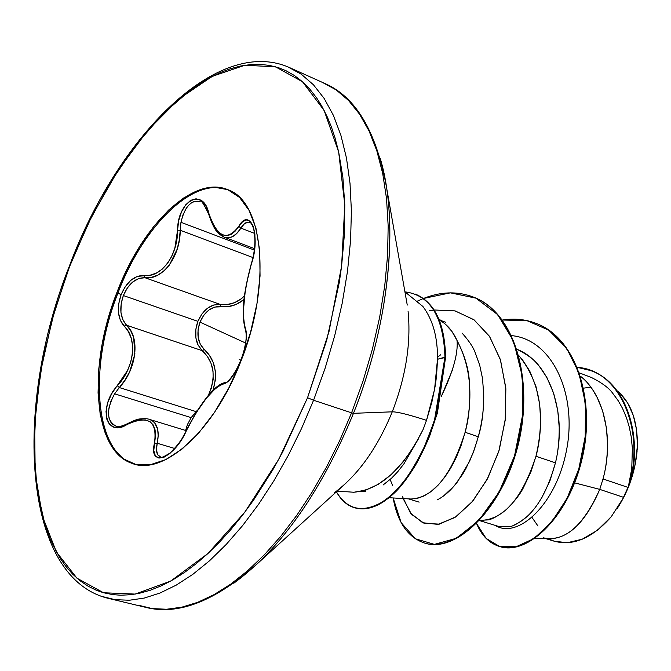 <?xml version="1.0" encoding="UTF-8"?>
<svg xmlns="http://www.w3.org/2000/svg" width="671" height="671" viewBox="0 0 671 671"><rect width="100%" height="100%" fill="white"/><g stroke="black" fill="none" stroke-linecap="round" stroke-linejoin="round"><path stroke-width="1.01" d="M241.099 360.696L244.085 350.514L245.98 341.086L246.374 333.328L244.059 323.615L243.439 317.559L243.447 310.145L245.133 292.254L246.735 282.642L253.806 254.083L255.072 243.531L254.879 233.911L253.261 226.337L250.451 221.531L246.802 219.878L242.734 221.531L235.06 231.26L231.05 234.481L226.873 235.722L222.613 234.884L218.478 231.998L214.678 227.268L211.407 220.935L205.745 205.645L201.292 200.562L196.049 198.792L190.639 200.352L185.624 204.907L181.489 211.902L178.679 220.667L177.555 230.228L180.222 230.254L179.325 239.824L177.194 249.134L169.344 265.112L164.043 270.874L157.777 275.144L151.336 277.391L144.944 277.727L220.273 304.433L213.764 305.003L207.44 308.249L201.828 314.07L197.903 321.334L123.347 295.55L197.903 321.334L195.84 329.461L195.89 337.916L198.121 345.154L202.248 350.673L126.567 325.25L122.818 319.715L120.939 312.401L121.157 303.846L123.347 295.55L127.247 288.077L132.673 282.021L138.738 278.507L144.944 277.727C162.382 280.461 180.382 256.641 180.222 230.254L252.967 257.572L180.222 230.254L180.96 222.302L254.326 250.065L180.96 222.302L183.024 214.779L186.211 208.379L188.459 205.443L191.545 202.726L194.104 201.426L200.168 201.485M115.764 426.018L112.644 424.307L110.707 422.093L109.088 418.335L108.476 414.049L108.92 408.153L111.009 400.897L114.598 393.818L191.168 417.622L187.486 424.458L185.59 430.447M199.975 322.122L203.758 315.227L208.924 310.01L214.896 307.033L228.459 306.538L235.84 304.559L244.143 299.409C236.964 305.23 229.272 307.612 221.053 306.555C211.935 306.026 204.915 311.218 199.975 322.122L245.586 343.007L199.975 322.122C196.192 333.588 197.626 342.713 204.303 349.507L200.344 344.34L198.18 337.58L198.037 329.889L199.975 322.122M228.132 189.818C193.416 175.97 143.049 226.06 117.928 293.11L116.821 292.724C142.093 225.23 192.912 174.98 227.595 189.599C263.418 200.99 272.007 284.135 240.948 361.082L250.501 332.489L256.959 303.661L260.054 275.915L259.702 250.459L255.986 228.366L249.151 210.493L239.564 197.459L227.712 189.641L214.124 187.167L199.371 189.943L184.039 197.71L168.673 210.023L153.802 226.362L139.92 246.064L127.465 268.442L116.821 292.724L108.308 318.138L102.218 343.862L98.746 369.058L98.058 392.896L100.214 414.561L105.221 433.248L112.971 448.211L123.271 458.796L135.827 464.441L150.212 464.76L165.913 459.551L182.311 448.849L198.733 432.963L214.452 412.447L228.744 388.14L240.948 361.082C214.041 431.638 162.776 476.754 131.441 463.149C92.766 449.88 87.817 365.485 116.821 292.724L117.928 293.11C143.049 226.06 193.416 175.97 228.132 189.818M208.622 214.024C203.481 203.38 200.654 199.195 200.143 201.468C191.126 199.765 184.726 206.71 180.96 222.302L180.222 230.254L177.555 230.228L174.837 248.27L171.709 256.439L167.423 263.552L162.197 269.18L156.335 273.08L150.136 275.185L137.245 276.41L130.652 280.453L125.024 287.003L121.124 294.636L117.928 293.11L121.124 294.636L118.725 303.72L118.465 312.669L120.386 320.495L128.312 331.583L131.164 338.075L132.598 345.557L132.455 353.793L130.686 362.306L127.415 370.694L111.663 393.751L107.729 402.701L106.026 411.398L106.639 418.813L109.39 424.24L114.02 427.159L120.101 427.259L133.638 421.43L139.937 419.845L145.506 419.912L150.061 421.665L153.298 425.045L155.093 429.893L155.454 436.016L153.776 450.509L155.337 455.752L158.884 458.083L163.892 457.295L169.771 453.562L175.903 447.331L181.707 439.237L195.798 413.277L206.291 398.314L215.97 387.93L220.063 385.079L227.435 382.034L232.132 376.884L236.88 369.176L240.822 360.486C246.156 345.498 247.658 334.695 245.326 328.069L245.36 329.587L245.326 328.069C241.602 313.927 243.607 292.615 251.323 264.122L251.323 264.122C261.128 236.88 250.426 205.829 238.775 226.27C227.159 241.719 217.186 237.425 208.866 213.386C203.07 186.538 177.48 200.998 177.555 230.228C177.974 255.542 160.889 278.18 143.98 275.462C134.343 275.37 126.727 281.761 121.124 294.636C116.569 308.039 117.626 318.633 124.294 326.4C137.656 338.092 134.351 368.035 117.375 385.741C98.184 406.24 105.565 438.373 126.995 424.542L127.415 423.703L126.995 424.542C148.333 414.745 157.492 420.935 154.456 443.12L157.215 443.254L174.686 448.471L157.215 443.254C159.807 430.245 157.14 422.269 149.214 419.316L152.309 420.751L154.816 423.007L157.685 429.365L158.163 435.789L157.215 443.254L154.456 443.12C148.241 468.433 174.695 458.486 186.555 430.287L186.395 430.623M532.061 517.534L537.966 526.022M101.883 596.435L115.135 599.673L129.327 600.243L144.332 598.054L160.025 593.021L176.238 585.129L192.795 574.368L209.52 560.788L226.194 544.475L242.625 525.578L258.587 504.273L273.877 480.797L288.262 455.416L301.564 428.45L313.575 400.243L307.544 397.744L278.792 459.232L244.781 512.225L207.918 553.533L170.652 581.094L135.232 594.087L103.535 592.753L76.955 578.176L56.414 552.015L42.432 516.259L35.194 473.021L34.624 424.424L40.445 372.531L52.254 319.321L69.23 266.454L91.675 216.498L117.937 170.568L147.477 130.711L179.274 98.738L212.153 76.393L244.722 65.28L275.395 66.764L302.445 81.719L324.101 110.371L338.67 151.998L344.793 204.865L341.598 266.085L328.958 331.851L307.544 397.744L313.575 400.243L301.564 428.45L288.262 455.416L273.877 480.797L258.587 504.273L242.625 525.578L226.194 544.475L209.52 560.788L192.795 574.368L176.238 585.129L160.025 593.021L144.332 598.054L129.327 600.243L115.135 599.673L101.883 596.435M138.704 605.284L152.2 608.589L166.618 609.251L181.841 607.18L197.719 602.315L214.091 594.615L230.79 584.089L247.616 570.778L264.374 554.774L280.855 536.204L296.834 515.261L312.099 492.17L326.45 467.184L339.669 440.629L351.579 412.833L313.575 400.243L351.579 412.833L339.669 440.629L326.45 467.184L312.099 492.17L296.834 515.261L280.855 536.204L264.374 554.774L247.616 570.778L230.79 584.089L214.091 594.615L197.719 602.315L181.841 607.18L166.618 609.251L152.2 608.589L138.704 605.284M233.743 583.267C281.115 548.517 321.032 491.868 353.483 413.319L351.579 412.833L353.483 413.319L392.258 411.826L353.483 413.319C389.75 322.826 399.245 221.413 380.189 158.255M334.628 492.548C358.104 475.043 377.32 448.136 392.258 411.826C405.88 376.473 411.155 343.015 408.094 311.453C411.155 343.015 405.88 376.473 392.258 411.826C397.383 411.793 408.798 414.628 426.504 420.348C408.798 414.628 397.383 411.793 392.258 411.826C377.32 448.136 358.104 475.043 334.628 492.548M441.426 396.217L452.464 369.931M439.32 320.117C446.811 324.059 452.732 330.887 457.077 340.583L451.877 331.348L445.401 324.236M336.431 491.809C347.335 510.077 362.877 513.323 383.066 501.564C391.126 496.062 399.077 487.968 406.928 477.274C412.472 469.323 418.36 458.989 424.584 446.29L434.405 420.683L444.94 357.173C443.514 316.796 430.178 295.022 404.923 291.843L422.915 306.479C432.921 319.899 437.777 337.496 437.484 359.262L434.573 389.406L426.504 420.348L423.149 429.423C403.17 469.063 379.954 490.006 353.483 492.271M443.539 495.978L454.116 486.014L462.655 474.246L465.758 468.903L472.778 453.722L476.93 441.451M478.255 436.779L465.12 432.275L460.943 445.989L456.146 457.723L450.627 468.283L444.898 477.014L438.289 484.974L430.656 491.843L424.089 495.936L417.026 498.486M535.307 538.192L549.163 538.838C568.849 538.477 585.716 521.996 599.748 489.385L623.695 497.379L628.232 487.482L603.011 478.951L599.748 489.385L574.678 482.868L599.748 489.385C583.342 526.098 564.521 542.252 543.3 537.848M479.455 520.57L498.226 526.307L508.953 526.693C512.912 526.525 518.968 523.137 527.104 516.519M541.74 497.89L550.019 480.562L555.445 462.847L535.97 456.255L530.996 471.654L523.447 487.624C520.033 494.443 514.196 501.874 505.934 509.91C497.421 516.511 491.13 519.866 487.045 519.975L479.723 520.277M588.844 384.626L592.896 390.111L597.324 397.744L602.743 411.189L606.475 428.182L607.565 444.37C607.347 457.555 605.829 469.088 603.011 478.951L628.232 487.482L631.763 468.576L632.367 448.262L631.193 436.687L629.289 427.091L626.563 417.949L622.554 408.413L618.259 400.797L612.883 393.5C609.193 388.173 602.03 382.831 591.403 377.479L579.476 372.933M522.39 359.698L529.746 371.071L536.037 386.756L539.652 404.127L540.65 420.725C540.365 434.254 538.805 446.098 535.97 456.255L555.445 462.847C558.02 452.657 559.279 440.813 559.211 427.31L557.777 410.711L553.667 393.248L546.882 377.471L539.081 365.972C535.173 360.327 527.892 354.808 517.232 349.415L517.047 349.339C548.668 361.417 565.594 409.344 557.173 454.368M437.492 357.207L440.755 354.716L437.492 357.207M630.371 481.828L635.328 463.72L637.416 445.712C637.534 420.44 630.748 402.114 617.043 390.732L620.063 393.365L627.679 403.019L633.281 415.324L636.586 429.792L637.416 445.712L636.779 454.233L634.422 467.955L630.371 481.828M616.146 390.044L615.492 389.566M389.18 497.723L410.954 499.014C433.34 497.79 451.398 475.546 465.12 432.275C473.508 397.224 470.824 366.66 457.077 340.583C464.726 355.311 468.861 369.461 469.465 383.032C470.472 402.13 469.021 418.545 465.12 432.275L478.272 436.729C483.43 420.432 484.798 400.788 482.374 377.798L479.69 365.158L475.034 352.241C473.089 346.949 468.744 340.532 462 333.001M548.358 538.805L554.254 541.212C573.328 546.295 592.334 538.125 611.273 516.704L623.695 497.379L599.748 489.385L603.011 478.951C613.797 440.419 604.898 395.42 580.591 376.339M495.383 525.435C516.745 539.283 555.362 506.546 566.29 451.373C577.748 396.494 553.466 339.643 511.671 335.626C553.466 339.643 577.748 396.494 566.29 451.373C555.362 506.546 516.745 539.283 495.383 525.435M502.445 320.033L526.752 320.57L548.635 330.09L566.517 348.064L579.081 373.219L585.431 403.506L585.229 436.343L578.821 468.87L567.121 498.251L551.587 522.08L533.965 538.57L516.066 546.764L499.635 546.513L486.106 538.394L476.586 523.539C481.552 535.525 489.125 543.158 499.308 546.42C526.349 555.378 567.247 518.289 581.245 459.769C595.63 401.493 576.305 338.394 536.037 323.363C525.468 319.295 514.271 318.18 502.445 320.033M628.425 486.995L630.681 480.889C642.675 435.672 626.026 382.554 590.958 370.669L591.218 370.769C626.127 382.805 642.642 435.798 630.681 480.889L628.517 486.76C643.237 440.772 627.393 383.074 590.69 370.568L577.387 367.364C621.942 370.191 645.569 434.64 628.517 486.76L623.695 497.379L617.06 508.752M499.585 546.504C526.618 555.764 567.716 518.733 581.782 460.054C596.251 401.627 576.783 338.343 536.314 323.472L536.59 323.581C576.867 338.612 596.192 401.703 581.807 459.962C567.809 518.473 526.911 555.546 499.861 546.588L499.308 546.42M479.681 520.319L481.258 520.402C504.231 519.203 522.474 497.815 535.97 456.255C545.607 414.821 539.92 381.304 518.918 355.714M390.136 479.522L392.728 485.829M457.077 340.583C458.159 353.726 452.95 372.237 441.443 396.1M437.484 359.262L444.94 357.173L436.779 412.74C431.545 429.314 426.521 442.524 421.707 452.355C412.329 470.128 403.774 482.877 396.041 490.585C381.162 505.422 367.28 511.126 354.389 507.704L355.009 507.888C367.901 511.31 381.791 505.615 396.67 490.778C402.525 484.63 408.765 476.167 415.399 465.397C419.954 457.53 424.709 447.733 429.675 435.999L437.408 412.95L445.569 357.4L437.484 359.262C436.628 378.41 435.823 381.514 435.018 386.882L431.856 402.214L426.504 420.348L423.149 429.423L413.764 446.903L402.885 462.235L390.967 474.816L378.494 484.194L365.972 490.056L353.869 492.254L346.605 491.742M383.107 484.999L391.52 478.247L397.786 471.654L403.867 463.929L418.981 437.903M429.121 310.883L433.701 310.044L429.121 310.883M403.078 498.545L411.524 514.33L423.963 523.221L439.312 524.152L456.179 516.645L472.921 500.96L487.817 478.129L499.258 449.922L505.372 418.687L505.766 387.612L500.289 359.354L489.352 336.154L473.843 319.681L454.972 310.874L434.129 309.985L455.123 310.908L474.103 319.874L489.654 336.607L500.532 360.134L505.859 388.744L505.221 420.105L498.763 451.499L487.012 479.664L471.83 502.26L454.904 517.5L437.97 524.387L422.705 522.734L410.509 513.08L402.457 496.548M393.147 497.957L401.141 522.625L415.349 538.779L434.414 544.382L456.397 538.268L478.851 520.386L499.107 492.036L514.548 455.861L522.491 415.575L522.206 376.02L513.634 341.262L497.647 314.582L475.89 298.15L450.417 292.85L423.451 298.469C440.78 291.575 457.303 291.063 473.03 296.934C512.988 311.612 533.697 377.538 517.869 443.447C501.824 509.432 455.492 553.005 424.517 543.032C407.918 537.454 397.467 522.424 393.147 497.957M423.258 298.545L417.547 301.061L423.258 298.545M424.517 543.032L425.104 543.208C456.087 553.181 502.42 509.616 518.465 443.657C534.292 377.756 513.575 311.847 473.609 297.161L473.315 297.052C513.466 311.545 534.351 377.63 518.448 443.716C502.336 509.876 455.785 553.416 424.81 543.116M354.389 507.704C346.84 505.372 340.776 499.937 336.205 491.382M483.489 388.199C484.445 404.437 482.701 420.608 478.272 436.729L474.33 449.553L469.499 461.463L457.597 481.669C450.954 490.392 444.11 496.481 437.047 499.945M384.651 176.733C397.551 239.799 386.244 331.331 353.483 413.319M322.6 82.508L336.146 89.889L348.543 100.465L359.589 114.213L369.092 131.055L376.85 150.866L382.705 173.454L386.521 198.566L388.173 225.892L387.603 255.072L384.76 285.687L379.66 317.266L372.355 349.323L362.944 381.354L351.579 412.833L362.944 381.354L372.355 349.323L379.66 317.266L384.76 285.687L387.603 255.072L388.173 225.892L386.521 198.566L382.705 173.454L376.85 150.866L369.092 131.055L359.589 114.213L348.543 100.465L336.146 89.889L322.6 82.508M287.976 66.932L301.271 74.221L313.407 84.739L324.185 98.486L333.403 115.37L340.893 135.282L346.471 158.029L350.01 183.351L351.403 210.937L350.581 240.428L347.494 271.394L342.176 303.359L334.67 335.835L325.091 368.304L313.575 400.243L325.091 368.304L334.67 335.835L342.176 303.359L347.494 271.394L350.581 240.428L351.403 210.937L350.01 183.351L346.471 158.029L340.893 135.282L333.403 115.37L324.185 98.486L313.407 84.739L301.271 74.221L287.976 66.932M69.532 266.689L88.664 222.579L111.025 181.556L136.07 144.835L163.162 113.634L191.554 89.142L205.972 79.765L220.382 72.502L230.614 68.66L240.713 66.01L250.669 64.567L260.398 64.382L269.859 65.473L279.019 67.888L286.064 70.765L294.485 75.563L302.453 81.728L309.876 89.218L316.72 98.033L321.753 106.06L327.423 117.224L331.432 127.054L334.972 137.689L338.679 152.007L342.856 177.186L344.793 204.856L344.382 234.665L341.606 266.068L339.316 282.273L326.735 340.18L307.544 397.744L282.726 451.935L272.745 469.935L253.655 499.97L242.533 515.185L231.168 529.209L219.585 542.034L207.909 553.533L196.209 563.674L184.517 572.455L172.95 579.803L161.552 585.716L150.363 590.212L139.493 593.265L131.046 594.691L120.805 595.219L112.946 594.657L103.544 592.753L96.364 590.287L87.884 586.085L79.966 580.667L72.611 574.091L65.884 566.425L59.778 557.718L50.384 539.627L45.301 525.98L37.123 489.981L34.087 449.268L36.075 405.242L42.852 359.279L54.125 312.669L69.532 266.689M554.129 541.17L567.205 542.738L582.285 539.19L597.341 530.333L611.273 516.704M621.715 501.128L629.834 483.439L635.16 464.609L637.24 449.117M445.569 357.4C444.831 323.464 434.774 302.369 415.399 294.141C434.397 302.621 444.244 323.632 444.94 357.173L445.569 357.4C444.873 324.018 435.093 303.04 416.23 294.46M513.206 525.452C531.952 517.593 546.026 496.725 555.445 462.847M617.152 508.626C628.475 491.13 635.118 471.981 637.081 451.18M590.807 387.142L583.644 388.148M134.41 464.097C94.217 452.799 88.404 367.037 117.928 293.11C88.933 365.846 93.915 450.216 132.615 463.485M239.161 359.245L240.822 360.486C234.649 374.955 228.87 382.78 223.502 383.955L225.255 382.613L223.502 383.955C212.774 387.796 200.453 403.237 186.555 430.287L186.337 430.405C183.015 438.28 177.488 445.888 169.755 453.219C163.12 457.219 160.042 458.452 160.52 456.926L157.702 454.695L156.46 449.897L157.215 443.254C155.571 450.87 156.67 455.424 160.52 456.926L160.562 456.934M213.001 390.396L215.399 379.778L215.282 370.803L213.21 362.533L209.436 355.336L204.303 349.507C215.089 359.471 217.983 373.101 212.992 390.396M249.746 222.453L249.654 222.42C246.685 221.455 243.766 223.359 240.889 228.115L238.775 226.27L240.889 228.115L236.897 233.298L232.619 236.611L228.375 237.853L224.315 237.207C230.27 239.195 235.798 236.158 240.889 228.115L254.611 233.391L240.889 228.115L244.479 223.669L248.211 222.143L249.797 222.478M128.337 423.77L135.232 420.499L141.766 418.847M148.828 419.207L149.205 419.316C147.57 418.637 144.483 418.511 139.945 418.956C137.991 418.914 133.814 420.499 127.415 423.703C121.828 426.395 117.995 427.184 115.924 426.068C106.546 420.784 106.102 410.031 114.598 393.818L119.329 387.553L196.066 411.617L191.168 417.622L114.598 393.818L119.329 387.553L196.066 411.617L197.828 409.872L191.168 417.622M202.248 350.673L204.303 349.507L202.248 350.673C214.418 362.181 216.372 377.236 208.102 395.848L211.273 388.383L213.152 379.593L213.017 371.013L210.954 363.112L207.247 356.242L202.248 350.673L126.567 325.25L130.702 330.677L133.621 337.488L134.896 353.961L129.704 371.692L125.016 380.046L119.329 387.553L117.375 385.741L119.329 387.553C136.825 368.933 140.289 337.412 126.567 325.25L124.294 326.4L126.567 325.25C120.184 317.953 119.111 308.056 123.347 295.55C128.572 283.531 135.777 277.584 144.944 277.727L220.273 304.433L227.427 304.483L234.548 302.655L241.157 298.905L244.546 295.919C237.266 302.789 229.18 305.632 220.273 304.433L221.053 306.555L220.273 304.433C210.66 303.938 203.204 309.566 197.903 321.334C194.724 330.174 194.825 338.159 198.188 345.288M206.24 207.02L206.643 207.683M254.502 248.647L224.265 237.19M223.711 236.964L215.441 229.021M144.944 277.727L143.98 275.462L144.944 277.727M208.631 214.041L208.866 213.386L208.631 214.041C214.913 232.594 218.276 233.751 224.315 237.207M346.605 482.558L257.882 563.221C215.718 601.048 178.301 615.752 145.624 607.33L108.668 598.448C22.445 578.184 13.101 407.289 69.23 266.462C117.014 137.555 217.37 34.649 290.006 67.813L324.663 83.405C355.664 96.733 376.255 131.264 386.454 186.991L407.255 305.079M438.767 318.784L445.099 323.976M419.149 502.126L408.471 498.863M445.51 322.231L440.78 320.436M546.06 538.696L554.254 541.212M590.69 370.568L591.218 370.769M536.037 323.363L536.59 323.581M346.899 491.793L336.666 491.591M365.376 491.407L360.201 491.549M473.609 297.161L473.03 296.934M415.097 294.015L415.71 294.25M186.228 430.639L149.205 419.316M247.901 220.021L249.016 220.449M186.345 430.388C200.05 403.523 214.963 384.022 225.221 382.613M225.28 382.613C223.728 385.229 235.152 377.924 243.061 353.776C246.232 343.208 246.995 335.148 245.36 329.587M251.281 263.812C244.957 287.842 240.319 311.143 245.326 329.511M249.654 222.42C250.778 222.395 252.07 224.34 253.529 228.241C255.911 239.22 255.165 251.071 251.29 263.787"/></g></svg>
